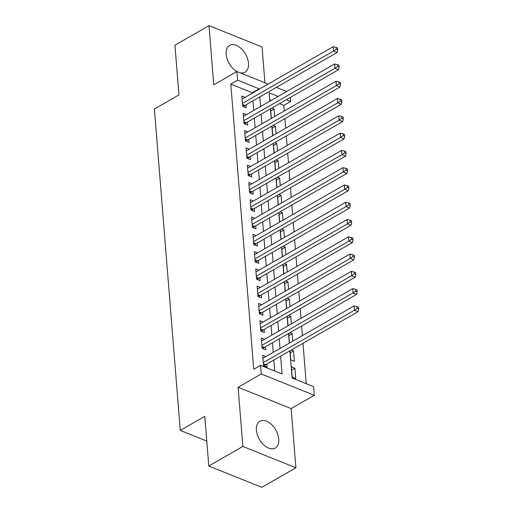 <?xml version="1.0" encoding="UTF-8"?>
<svg xmlns="http://www.w3.org/2000/svg" width="513" height="513" viewBox="0 0 513 513"><rect width="100%" height="100%" fill="white"/><g stroke="black" fill="none" stroke-linecap="round" stroke-linejoin="round"><path stroke-width="0.77" d="M278.751 439.147A15.467 9.433 60.1 0 0 271.518 424.533A15.467 9.433 60.1 0 0 259.867 421.244A15.467 9.433 60.1 0 0 256.385 430.163A15.467 9.433 60.1 0 0 263.618 444.777A15.467 9.433 60.1 0 0 275.276 448.067A15.467 9.433 60.1 0 0 278.751 439.147M239.924 72.743A15.467 9.433 60.1 0 0 245.034 72.186A15.467 9.433 60.1 0 0 248.51 63.272A15.467 9.433 60.1 0 0 241.277 48.652A15.467 9.433 60.1 0 0 229.625 45.368A15.467 9.433 60.1 0 0 226.143 54.282A15.467 9.433 60.1 0 0 236.916 71.538L268.145 84.081M289.909 350.809L292.102 378.004L313.603 386.642L314.302 395.286L261.252 373.964L260.559 365.327L282.06 373.971L280.63 356.144M291.14 408.592L238.09 387.27L242.854 446.464L208.791 466.035L261.842 487.35L295.905 467.779L291.14 408.592L314.302 395.286M264.926 82.792L262.047 46.965L208.996 25.65L213.754 84.837L236.916 71.531L237.615 80.175L230.799 84.087L253.743 369.238L260.559 365.327M290.339 97.438L290.666 101.491L286.312 99.746M284.298 110.962L283.849 105.409L290.666 101.491M306.242 383.686L302.991 343.293M302.375 335.63L301.599 326.011M300.984 318.349L300.208 308.73M299.592 301.067L298.822 291.448M298.2 283.785L297.431 274.166M296.815 266.504L296.039 256.885M295.424 249.222L294.648 239.603M294.032 231.94L293.256 222.321M292.641 214.658L291.865 205.04M291.249 197.377L290.48 187.758M289.858 180.095L289.088 170.476M288.473 162.813L287.697 153.195M287.081 145.525L286.305 135.913M285.69 128.244L284.914 118.631M242.854 446.464L295.905 467.779M208.791 466.035L204.796 416.344L180.268 430.433L154.407 108.993L178.934 94.905L174.933 45.221L208.996 25.65M265.92 356.573L262.682 355.272L263.515 365.641L267.1 367.077L266.856 364.057M264.528 339.292L261.29 337.99L262.124 348.359L265.708 349.795L265.465 346.775M263.137 322.01L259.899 320.708L260.732 331.077L264.317 332.514L264.073 329.493M261.745 304.728L258.507 303.427L259.341 313.796L262.925 315.232L262.682 312.212M260.36 287.447L257.116 286.145L257.949 296.514L261.534 297.95L261.29 294.93M258.969 270.165L255.724 268.863L256.564 279.232L260.142 280.669L259.905 277.648M257.577 252.883L254.339 251.582L255.173 261.951L258.757 263.387L258.514 260.367M256.186 235.602L252.947 234.3L253.781 244.669L257.366 246.105L257.122 243.085M254.794 218.32L251.556 217.018L252.39 227.387L255.974 228.824L255.731 225.803M253.403 201.038L250.164 199.737L250.998 210.106L254.583 211.542L254.339 208.522M252.018 183.757L248.773 182.455L249.607 192.824L253.191 194.26L252.947 191.24M250.626 166.475L247.381 165.173L248.215 175.542L251.8 176.979L251.562 173.958M249.235 149.193L245.996 147.885L246.83 158.261L250.415 159.697L250.171 156.677M247.843 131.912L244.605 130.603L245.438 140.972L249.023 142.415L248.779 139.389M246.452 114.63L243.213 113.322L244.047 123.691L247.632 125.134L247.388 122.107M270.768 110.911L274.083 109.006L274.686 116.489M272.159 128.192L275.475 126.288L276.077 133.771M273.551 145.474L276.866 143.569L277.462 151.053M274.936 162.756L278.251 160.851L278.854 168.335M276.327 180.037L279.643 178.133L280.245 185.616M277.719 197.319L281.034 195.415L281.637 202.898M279.11 214.601L282.426 212.696L283.029 220.18M280.502 231.882L283.817 229.978L284.42 237.461M281.894 249.164L285.209 247.26L285.805 254.743M283.279 266.446L286.594 264.541L287.197 272.025M284.67 283.727L287.985 281.823L288.588 289.306M286.062 301.009L289.377 299.105L289.98 306.588M287.453 318.291L290.768 316.386L291.371 323.87M288.845 335.573L292.16 333.668L292.763 341.151M290.236 352.854L293.551 350.95L294.385 361.319L290.8 359.882L290.063 350.725M283.849 105.409L279.502 103.658M271.287 100.356L269.71 99.721M270.595 108.775L271.332 117.932L271.826 118.131M271.794 108.089L274.083 109.006M271.986 126.057L272.724 135.214L273.211 135.413M273.185 125.371L275.475 126.288M273.378 143.339L274.115 152.502L274.602 152.694M274.577 142.652L276.866 143.569M274.769 160.62L275.507 169.784L275.994 169.976M275.968 159.934L278.251 160.851M276.154 177.902L276.892 187.065L277.386 187.258M277.36 177.216L279.643 178.133M277.546 195.184L278.283 204.347L278.777 204.54M278.745 194.498L281.034 195.415M278.937 212.465L279.675 221.629L280.169 221.821M280.136 211.779L282.426 212.696M280.329 229.747L281.066 238.911L281.554 239.103M281.528 229.061L283.817 229.978M281.72 247.029L282.458 256.192L282.945 256.385M282.919 246.343L285.209 247.26M283.112 264.31L283.849 273.474L284.337 273.666M284.311 263.624L286.594 264.541M284.497 281.599L285.234 290.756L285.728 290.948M285.703 280.906L287.985 281.823M285.888 298.88L286.626 308.037L287.12 308.236M287.088 298.188L289.377 299.105M287.28 316.162L288.017 325.319L288.511 325.518M288.479 315.469L290.768 316.386M288.672 333.444L289.409 342.601L289.896 342.799M289.871 332.751L292.16 333.668M291.262 350.033L293.551 350.95M291.352 366.795L292.192 377.164L295.777 378.6L294.937 368.231L291.352 366.795M274.699 371.008L273.814 360.055M273.198 352.393L272.429 342.774M271.807 335.111L271.037 325.492M270.422 317.829L269.646 308.21M269.03 300.547L268.254 290.929M267.639 283.266L266.863 273.647M266.247 265.984L265.471 256.365M264.855 248.702L264.086 239.084M263.464 231.414L262.694 221.802M262.079 214.133L261.303 204.52M260.687 196.851L259.911 187.239M259.296 179.569L258.52 169.957M257.904 162.288L257.128 152.675M256.513 145.006L255.743 135.394M255.121 127.724L254.352 118.112M253.736 110.442L252.96 100.83M252.345 93.161L252.306 92.731L230.799 84.087M245.06 97.342L241.822 96.04L242.655 106.409L246.24 107.852L245.996 104.825M180.268 430.433L206.784 441.09M238.09 387.27L261.252 373.964M278.104 96.444L269.158 92.853L269.825 101.196M270.447 108.865L271.217 118.477M271.839 126.147L272.608 135.759M273.224 143.428L274 153.041M274.615 160.71L275.391 170.322M276.007 177.992L276.783 187.604M277.398 195.273L278.174 204.886M278.79 212.555L279.559 222.167M280.181 229.837L280.951 239.456M281.566 247.119L282.342 256.737M282.958 264.4L283.734 274.019M284.349 281.682L285.125 291.301M285.741 298.964L286.517 308.582M287.133 316.245L287.902 325.864M288.524 333.527L289.294 343.146M276.36 87.383L286.664 91.526M259.155 89.249L259.123 88.82L237.615 80.175M280.015 348.474L279.239 338.862M278.623 331.193L277.847 321.58M277.232 313.911L276.456 304.299M275.84 296.629L275.064 287.017M274.449 279.348L273.679 269.735M273.057 262.066L272.288 252.454M271.672 244.784L270.896 235.172M270.28 227.503L269.505 217.89M268.889 210.221L268.113 200.609M267.497 192.939L266.722 183.321M266.106 175.658L265.336 166.039M264.714 158.376L263.945 148.757M263.329 141.094L262.553 131.475M261.938 123.813L261.162 114.194M260.546 106.531L259.77 96.912M252.306 92.731L259.123 88.82M291.621 370.142L294.937 368.231M242.502 104.485L244.906 105.454L337.144 52.461L333.559 51.024L242.412 103.389M336.304 49.139L337.734 49.716L337.592 47.991L336.162 47.414L336.304 49.139L333.559 51.024L333.213 46.702L242.065 99.067M244.906 105.454A1.981 1.244 -68.1 0 0 244.406 105.87L243.598 106.787M337.144 52.461L337.734 49.716M336.162 47.414L333.213 46.702M243.893 121.767L246.298 122.735L338.535 69.742L334.951 68.306L243.803 120.67M337.689 66.421L339.125 66.998L338.984 65.273L337.554 64.696L337.689 66.421L334.951 68.306L334.604 63.984L243.457 116.348M246.298 122.735A1.981 1.244 -68.1 0 0 245.798 123.152L244.99 124.069M338.535 69.742L339.125 66.998M337.554 64.696L334.604 63.984M245.285 139.049L247.689 140.017L339.927 87.024L336.342 85.588L245.195 137.952M339.08 83.702L340.517 84.279L340.375 82.555L338.946 81.977L339.08 83.702L336.342 85.588L335.989 81.266L244.848 133.63M247.689 140.017A1.981 1.244 -68.1 0 0 247.189 140.434L246.381 141.351M339.927 87.024L340.517 84.279M338.946 81.977L335.989 81.266M246.67 156.33L249.081 157.299L341.312 104.306L337.727 102.869L246.586 155.234M340.472 100.984L341.908 101.561L341.767 99.836L340.331 99.259L340.472 100.984L337.727 102.869L337.381 98.547L246.234 150.912M249.081 157.299A1.981 1.244 -68.1 0 0 248.581 157.715L247.766 158.632M341.312 104.306L341.908 101.561M340.331 99.259L337.381 98.547M248.061 173.612L250.472 174.58L342.703 121.594L339.119 120.151L247.978 172.515M341.863 118.266L343.3 118.843L343.159 117.118L341.722 116.541L341.863 118.266L339.119 120.151L338.772 115.829L247.625 168.193M250.472 174.58A1.981 1.244 -68.1 0 0 249.972 174.997L249.158 175.914M342.703 121.594L343.3 118.843M341.722 116.541L338.772 115.829M249.453 190.894L251.857 191.862L344.095 138.876L340.51 137.433L249.363 189.797M343.255 135.554L344.685 136.125L344.55 134.4L343.114 133.822L343.255 135.554L340.51 137.433L340.164 133.111L249.017 185.475M251.857 191.862A1.981 1.244 -68.1 0 0 251.364 192.279L250.549 193.202M344.095 138.876L344.685 136.125M343.114 133.822L340.164 133.111M250.844 208.175L253.249 209.144L345.486 156.157L341.902 154.714L250.754 207.079M344.646 152.836L346.076 153.406L345.935 151.681L344.505 151.104L344.646 152.836L341.902 154.714L341.555 150.392L250.408 202.757M253.249 209.144A1.981 1.244 -68.1 0 0 252.749 209.56L251.941 210.484M345.486 156.157L346.076 153.406M344.505 151.104L341.555 150.392M252.236 225.457L254.64 226.425L346.878 173.439L343.293 171.996L252.146 224.361M346.031 170.117L347.468 170.688L347.327 168.963L345.897 168.386L346.031 170.117L343.293 171.996L342.947 167.674L251.8 220.039M254.64 226.425A1.981 1.244 -68.1 0 0 254.14 226.842L253.332 227.766M346.878 173.439L347.468 170.688M345.897 168.386L342.947 167.674M253.627 242.745L256.032 243.707L348.269 190.721L344.685 189.278L253.537 241.642M347.423 187.399L348.859 187.97L348.718 186.245L347.288 185.668L347.423 187.399L344.685 189.278L344.332 184.956L253.191 237.32M256.032 243.707A1.981 1.244 -68.1 0 0 255.532 244.124L254.724 245.047M348.269 190.721L348.859 187.97M347.288 185.668L344.332 184.956M255.019 260.027L257.423 260.989L349.654 208.002L346.07 206.559L254.929 258.924M348.814 204.681L350.251 205.251L350.11 203.526L348.673 202.949L348.814 204.681L346.07 206.559L345.724 202.237L254.583 254.602M257.423 260.989A1.981 1.244 -68.1 0 0 256.923 261.406L256.109 262.329M349.654 208.002L350.251 205.251M348.673 202.949L345.724 202.237M256.404 277.309L258.815 278.27L351.046 225.284L347.461 223.841L256.32 276.206M350.206 221.962L351.642 222.533L351.501 220.808L350.065 220.231L350.206 221.962L347.461 223.841L347.115 219.519L255.968 271.884M258.815 278.27A1.981 1.244 -68.1 0 0 258.315 278.687L257.5 279.611M351.046 225.284L351.642 222.533M350.065 220.231L347.115 219.519M257.795 294.59L260.2 295.552L352.437 242.566L348.853 241.123L257.706 293.487M351.597 239.244L353.027 239.821L352.893 238.09L351.456 237.513L351.597 239.244L348.853 241.123L348.507 236.801L257.359 289.165M260.2 295.552A1.981 1.244 -68.1 0 0 259.706 295.969L258.892 296.892M352.437 242.566L353.027 239.821M351.456 237.513L348.507 236.801M259.187 311.872L261.592 312.834L353.829 259.847L350.244 258.405L259.097 310.769M352.989 256.526L354.419 257.103L354.284 255.371L352.848 254.794L352.989 256.526L350.244 258.405L349.898 254.082L258.751 306.447M261.592 312.834A1.981 1.244 -68.1 0 0 261.091 313.251L260.283 314.174M353.829 259.847L354.419 257.103M352.848 254.794L349.898 254.082M260.578 329.154L262.983 330.115L355.22 277.129L351.636 275.686L260.489 328.051M354.374 273.807L355.81 274.384L355.669 272.653L354.239 272.076L354.374 273.807L351.636 275.686L351.29 271.364L260.142 323.729M262.983 330.115A1.981 1.244 -68.1 0 0 262.483 330.532L261.675 331.456M355.22 277.129L355.81 274.384M354.239 272.076L351.29 271.364M261.97 346.435L264.375 347.397L356.612 294.411L353.027 292.968L261.88 345.332M355.765 291.089L357.202 291.666L357.061 289.935L355.631 289.358L355.765 291.089L353.027 292.968L352.675 288.646L261.534 341.01M264.375 347.397A1.981 1.244 -68.1 0 0 263.874 347.82L263.066 348.737M356.612 294.411L357.202 291.666M355.631 289.358L352.675 288.646M263.361 363.717L265.766 364.685L357.997 311.692L354.412 310.25L263.272 362.614M357.157 308.371L358.593 308.948L358.452 307.216L357.016 306.639L357.157 308.371L354.412 310.25L354.066 305.928L262.925 358.292M265.766 364.685A1.981 1.244 -68.1 0 0 265.266 365.102L264.451 366.019M357.997 311.692L358.593 308.948M357.016 306.639L354.066 305.928M242.553 105.127L244.406 105.87M243.944 122.408L245.798 123.152M245.336 139.69L247.189 140.434M246.727 156.972L248.581 157.715M248.112 174.253L249.972 174.997M249.504 191.535L251.364 192.279M250.895 208.817L252.749 209.56M252.287 226.098L254.14 226.842M253.679 243.38L255.532 244.124M255.07 260.662L256.923 261.406M256.455 277.943L258.315 278.687M257.847 295.225L259.706 295.969M259.238 312.507L261.091 313.251M260.63 329.788L262.483 330.532M262.021 347.07L263.874 347.82M263.413 364.352L265.266 365.102"/></g></svg>

